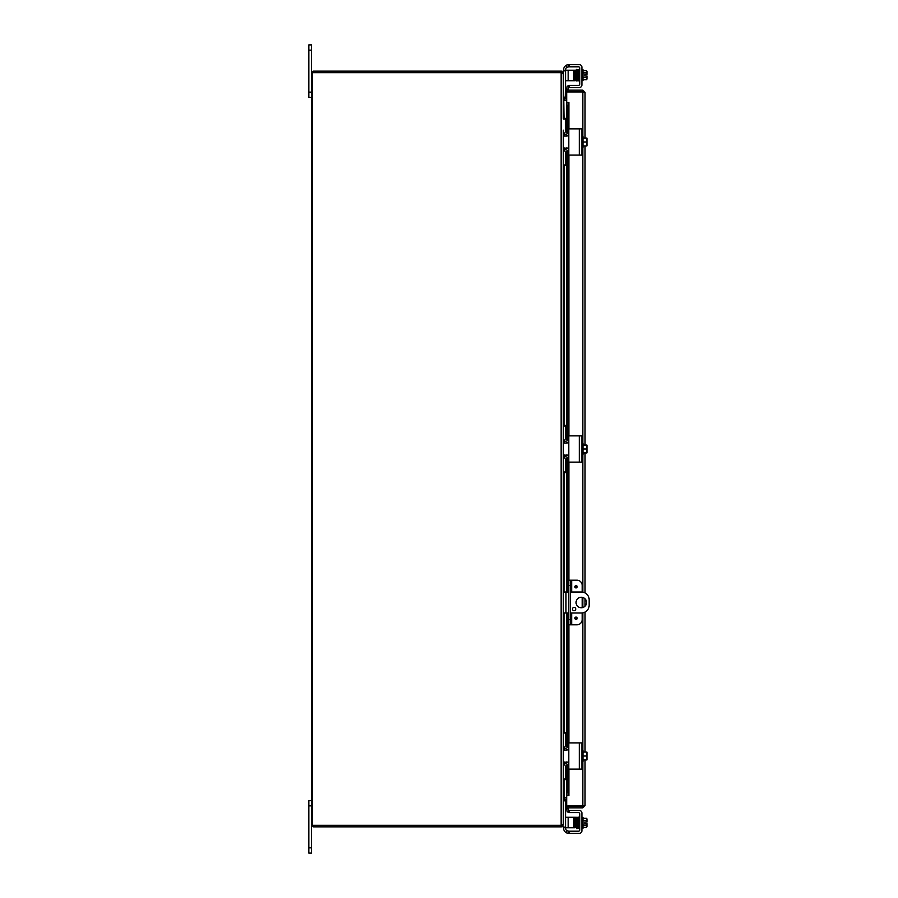<?xml version="1.0" encoding="UTF-8"?>
<svg xmlns="http://www.w3.org/2000/svg" width="898" height="898" viewBox="0 0 898 898"><rect width="100%" height="100%" fill="white"/><g stroke="black" fill="none" stroke-linecap="round" stroke-linejoin="round"><path stroke-width="1.35" d="M564.584 797.458L566.683 797.458L564.584 797.458L563.349 800.208L563.349 824.656L561.811 826.755L561.351 825.307M564.584 100.542L566.683 100.542L564.584 100.542L563.349 98.443M308.822 847.847L308.822 853.1L311.449 853.1L311.449 805.865L308.822 805.865L308.822 847.847L311.449 847.847M311.449 800.623L308.822 800.623L308.822 805.865M308.822 92.135L311.449 92.135L311.449 44.9L308.822 44.9L308.822 97.377L311.449 97.377M581.309 607.755A5.253 5.253 0 0 1 576.056 602.502A5.253 5.253 0 0 1 581.309 597.26A5.253 5.253 0 0 1 586.551 602.502A5.253 5.253 0 0 1 581.309 607.755M574.091 610.696A1.639 1.639 0 0 1 572.453 609.057A1.639 1.639 0 0 1 574.091 607.418A1.639 1.639 0 0 1 575.73 609.057A1.639 1.639 0 0 1 574.091 610.696M570.353 592.006L581.309 592.006A7.869 7.869 0 0 1 589.178 599.886L589.178 605.129A7.869 7.869 0 0 1 581.309 612.997L570.353 612.997M563.349 612.997L568.793 612.997M568.793 592.006L563.349 592.006M561.138 825.307L561.138 72.693L312.223 72.693L312.223 825.307L561.654 825.307L563.349 824.005L563.349 779.632L565.538 779.632L563.349 779.632L563.349 767.824A5.253 5.253 0 0 1 568.232 762.582M563.349 118.368L563.349 119.007L565.538 119.007L565.538 118.368L563.349 118.368L563.349 73.995L561.138 72.693M563.349 799.557L564.011 798.03L564.011 779.632M568.232 135.418A5.253 5.253 0 0 1 563.349 130.176L563.349 778.993L565.538 778.993L565.538 779.632M561.351 72.693L561.811 71.245L562.889 73.344M565.538 80.73L568.165 80.73L568.165 70.235L563.349 70.235L564.011 118.368M562.889 824.656L563.349 827.765L575.169 827.765L575.169 817.27L573.856 817.27L573.856 827.765M566.683 100.004L564.045 100.004M564.124 100.004L564.124 98.454L566.683 98.454M566.683 799.546L564.011 799.546M564.045 797.996L566.683 797.996M564.124 797.996L564.124 799.546M561.811 71.245A2.211 2.211 0 0 0 561.138 71.144L313.66 71.144A2.211 2.211 0 0 0 311.449 73.344L311.449 824.656A2.211 2.211 0 0 0 313.66 826.856L561.138 826.856A2.211 2.211 0 0 0 561.811 826.755M582.185 592.063L582.185 585.451A5.253 5.253 0 0 0 576.931 580.198L568.793 580.198L568.793 585.451L570.353 585.451L570.353 580.198M570.353 624.806L570.353 619.564L568.793 619.564L568.793 624.806L576.931 624.806A5.253 5.253 0 0 0 582.185 619.564L582.185 612.952M577.178 618.251A1.156 1.156 0 0 1 576.022 619.407A1.156 1.156 0 0 1 574.866 618.251A1.156 1.156 0 0 1 576.022 617.094A1.156 1.156 0 0 1 577.178 618.251M577.178 586.764A1.156 1.156 0 0 1 576.022 587.921A1.156 1.156 0 0 1 574.866 586.764A1.156 1.156 0 0 1 576.022 585.608A1.156 1.156 0 0 1 577.178 586.764M570.353 619.564L570.353 585.451M568.793 619.564L568.793 585.451M582.185 607.677L582.185 597.327M579.794 806.045A2.627 2.627 0 0 0 581.949 806.045A2.627 2.627 0 0 1 579.794 806.045M581.971 91.955A2.627 2.627 0 0 0 581.107 91.719A2.627 2.627 0 0 1 581.971 91.955M580.636 91.719A2.627 2.627 0 0 0 579.771 91.955A2.627 2.627 0 0 1 580.636 91.719M568.254 89.362L568.793 86.264L567.267 85.995L566.717 89.093L568.243 89.396A0.651 0.651 0 0 0 568.894 90.159M566.717 89.093L566.717 89.127A2.211 2.211 0 0 0 566.784 90.159M582.836 136.53L582.836 91.955L566.683 91.955L566.717 133.027L566.683 102.451L567.267 105.594L568.793 105.594L568.254 102.451L566.683 102.451L568.894 102.439L568.894 129.166M568.254 102.451L568.894 102.451M568.793 105.594L568.793 133.454L568.165 133.454A2.627 2.627 0 0 1 565.538 130.827L565.538 119.007M568.793 135.43L568.793 139.37M568.793 144.612L568.793 148.552M565.538 165.602L563.349 165.602L565.538 165.602L565.538 153.143A2.627 2.627 0 0 1 568.165 150.527L568.793 150.527L568.793 440.469L568.165 440.469A2.627 2.627 0 0 1 565.538 437.842L565.538 425.383L563.349 425.383M565.538 472.617L563.349 472.617L565.538 472.617L565.538 460.158A2.627 2.627 0 0 1 568.165 457.531L568.793 457.531L568.793 580.198M568.793 624.806L568.793 747.473L568.165 747.473A2.627 2.627 0 0 1 565.538 744.857L565.538 732.398L563.349 732.398M565.538 778.993L565.538 767.173A2.627 2.627 0 0 1 568.165 764.546L568.793 764.546L568.793 792.406L567.267 792.406L566.717 795.549L568.254 795.549L568.793 792.406M583.498 805.629L582.836 806.281L566.683 806.281L566.683 807.841L582.836 807.841L585.047 805.629L566.683 806.045L566.683 764.995L566.717 795.549L568.254 795.549M566.717 808.907L567.267 812.005L568.793 811.736L568.254 808.638L566.717 808.874A2.211 2.211 0 0 1 566.784 807.841M568.254 808.638L568.243 808.604A0.651 0.651 0 0 1 568.894 807.841M567.267 105.594L567.267 133.297M567.267 135.261L567.267 136.002M567.267 147.979L567.267 148.72M567.267 150.673L567.267 440.312M567.267 442.265L567.267 443.017M567.267 454.983L567.267 455.735M567.267 457.688L567.267 592.006M567.267 612.997L567.267 747.327M567.267 749.28L567.267 750.021M567.267 761.998L567.267 762.739M567.267 764.703L567.267 792.406M583.498 92.371L582.836 91.719L566.683 91.719L566.683 90.159L582.836 90.159L585.047 92.371L585.047 138.056M582.836 91.955L585.047 92.371M582.836 806.281L582.836 807.841M585.047 145.925L585.047 445.06M585.047 452.94L585.047 592.961M585.047 598.831L585.047 606.184M585.047 612.054L585.047 752.075M585.047 759.944L585.047 805.629M582.836 91.719L582.836 90.159M568.793 66.8L569.422 66.8L569.422 64.622L568.187 64.656L568.793 64.622L568.793 66.8L566.694 67.395A2.627 2.627 0 0 0 565.729 69.427L565.729 70.235M563.551 70.235L563.551 69.864A5.253 5.253 0 0 1 566.694 65.06L568.187 64.656M569.422 64.622L579.289 64.622A2.627 2.627 0 0 1 581.915 67.238L581.915 84.962A2.627 2.627 0 0 1 579.289 87.577L569.422 87.577L569.422 85.4L568.793 85.4L568.793 87.577L569.422 87.577M569.422 85.4L578.424 85.4A1.313 1.313 0 0 0 579.738 84.086L579.738 68.113A1.313 1.313 0 0 0 579.345 67.182A1.313 1.313 0 0 1 579.738 68.113A1.313 1.313 0 0 0 578.424 66.8L569.422 66.8M581.915 82.986L581.915 84.962L581.915 82.986M582.97 79.698L586.473 79.698A5.568 2.784 180 0 0 586.955 78.564L586.955 75.937L584.834 75.937L584.834 74.366L586.955 74.366L586.955 71.75A5.568 2.784 0 0 0 586.473 70.605L582.97 70.605M566.694 830.605L566.694 832.94L568.793 833.378L568.187 833.344L568.793 833.378L568.187 833.344L568.793 833.378L568.793 831.2L566.694 830.605A2.627 2.627 0 0 1 565.729 828.573L565.729 827.765M579.345 830.818A1.313 1.313 0 0 1 578.424 831.2A1.313 1.313 0 0 0 579.738 829.887A1.313 1.313 0 0 1 579.345 830.818A1.313 1.313 0 0 0 579.738 829.887L579.738 813.914A1.313 1.313 0 0 0 578.424 812.6L569.422 812.6L569.422 810.423L579.289 810.423A2.627 2.627 0 0 1 581.915 813.038L581.915 830.762A2.627 2.627 0 0 1 579.289 833.378L569.422 833.378L569.422 831.2L568.793 831.2L568.793 833.378L569.422 833.378M581.915 828.787L581.915 830.762L581.915 828.787M582.97 827.395L586.473 827.395A5.568 2.784 180 0 0 586.955 826.25L586.955 823.634L584.834 823.634L584.834 822.063L586.955 822.063L586.955 819.436A5.568 2.784 0 0 0 586.473 818.303L582.97 818.303M566.503 67.563A2.627 2.627 0 0 0 565.729 69.427A2.627 2.627 0 0 1 566.503 67.563M584.834 75.937L584.834 74.366L584.834 75.937M569.422 810.423L579.289 810.423L568.793 810.423L568.793 812.6L568.793 810.423L568.793 812.6L569.422 812.6M584.834 823.634L584.834 822.063L584.834 823.634M579.345 85.018A1.313 1.313 0 0 0 579.738 84.086M581.915 69.696L582.97 69.696L582.97 80.618L581.915 80.618M575.809 77.778L575.169 77.778M586.473 79.698A6.814 6.814 0 0 0 586.955 79.091L586.955 78.564A5.568 2.784 180 0 0 586.473 77.43A5.568 5.568 0 0 0 586.899 75.937M586.899 74.366A5.568 5.568 0 0 0 586.473 72.884A5.568 2.784 0 0 0 586.955 71.75L586.955 71.223A6.814 6.814 0 0 0 586.473 70.605M582.97 72.884L586.473 72.884M582.97 77.43L586.473 77.43M579.075 70.471L579.109 80.405L579.738 80.405M579.019 69.954L579.008 80.573L578.424 80.573L578.514 77.778M576.482 80.809L576.426 78.407C576.336 73.591 576.336 73.591 576.426 78.407C576.336 73.591 576.336 73.591 576.426 78.407L576.505 80.573L577.111 80.573L577.38 70.515M576.359 74.568L576.28 70.706L576.359 74.568M563.349 97.792L565.538 97.792L565.538 97.164L563.349 97.164M573.856 80.73L575.169 80.73L575.169 70.235L573.856 70.235L573.856 80.73L568.165 80.73M563.349 70.863L565.538 70.863L565.538 70.235M565.538 70.863L565.538 97.164M568.165 70.235L573.856 70.235M566.694 832.94A5.253 5.253 0 0 1 563.551 828.136L563.551 827.765M566.503 830.437A2.627 2.627 0 0 1 565.729 828.573M578.424 831.2L569.422 831.2M581.915 828.304L582.97 828.304L582.97 817.382L581.915 817.382M576.011 820.222L575.169 820.222M576.112 825.464L575.169 825.464M586.899 822.063A5.568 5.568 0 0 0 586.473 820.57A5.568 2.784 0 0 0 586.955 819.436L586.955 818.909A6.814 6.814 0 0 0 586.473 818.303M582.97 825.116L586.473 825.116A5.568 2.784 180 0 1 586.955 826.25L586.955 826.777A6.814 6.814 0 0 1 586.473 827.395M586.473 825.116A5.568 5.568 0 0 0 586.899 823.634M582.97 820.57L586.473 820.57M579.738 817.595L579.109 817.595L579.109 819.436M578.346 818.213L578.391 817.427L577.145 817.36L578.099 817.651L578.099 817.045L578.469 818.404L578.312 826.272M568.165 827.765L568.165 817.27L565.538 817.27M565.538 827.765L565.538 800.208L563.349 800.208M568.165 817.27L573.856 817.27M578.424 155.107L569.422 155.107L581.915 155.107L581.915 128.874L569.422 128.874L578.424 128.874M568.187 148.518L568.793 150L568.793 133.982L568.187 135.463L566.694 136.081L563.551 136.081L563.551 147.901L568.187 148.518M568.793 133.982L568.793 129.503A0.629 0.629 0 0 1 569.422 128.874M569.422 155.107A0.629 0.629 0 0 1 568.793 154.478L568.793 150M581.915 147.452L582.97 147.452L582.97 136.53L581.915 136.53M586.955 138.135A6.769 6.769 0 0 0 586.899 138.056L586.473 138.056A5.568 4.816 -0 0 1 586.955 140.021L586.955 145.846A6.769 6.769 0 0 1 586.899 145.925L586.473 145.925A5.568 4.816 180 0 0 586.955 143.961A5.568 4.816 180 0 0 586.473 141.985A5.568 4.816 -0 0 0 586.955 140.021L586.955 138.135M582.97 145.925L586.473 145.925M582.97 141.985L586.473 141.985M582.97 138.056L586.473 138.056M565.538 164.974L563.349 164.974L563.349 153.782A5.253 5.253 0 0 1 568.232 148.563M578.424 462.122L569.422 462.122L581.915 462.122L581.915 435.878L569.422 435.878L578.424 435.878M568.187 455.522L568.793 457.003L568.793 440.997L568.187 442.478L566.694 443.096L563.551 443.096L563.551 454.904L568.187 455.522M568.793 440.997L568.793 436.507A0.629 0.629 0 0 1 569.422 435.878M569.422 462.122A0.629 0.629 0 0 1 568.793 461.493L568.793 457.003M581.915 454.455L582.97 454.455L582.97 443.545L581.915 443.545M586.955 445.139A6.769 6.769 0 0 0 586.899 445.06L586.473 445.06A5.568 4.816 -0 0 1 586.955 447.036L586.955 452.861A6.769 6.769 0 0 1 586.899 452.94L586.473 452.94A5.568 4.816 180 0 0 586.955 450.964A5.568 4.816 180 0 0 586.473 449A5.568 4.816 -0 0 0 586.955 447.036L586.955 445.139M582.97 452.94L586.473 452.94M582.97 449L586.473 449M582.97 445.06L586.473 445.06M568.232 442.422A5.253 5.253 0 0 1 563.349 437.191L563.349 426.011L565.538 426.011M565.538 471.989L563.349 471.989L563.349 460.797A5.253 5.253 0 0 1 568.232 455.578M578.424 769.126L569.422 769.126L581.915 769.126L581.915 742.893L569.422 742.893L578.424 742.893M568.187 762.537L568.793 764.018L568.793 748L568.187 749.482L566.694 750.099L563.551 750.099L563.551 761.919L568.187 762.537M568.793 748L568.793 743.522A0.629 0.629 0 0 1 569.422 742.893M569.422 769.126A0.629 0.629 0 0 1 568.793 768.497L568.793 764.018M581.915 761.47L582.97 761.47L582.97 750.548L581.915 750.548M586.955 752.154A6.769 6.769 0 0 0 586.899 752.075L586.473 752.075A5.568 4.816 -0 0 1 586.955 754.039L586.955 759.865A6.769 6.769 0 0 1 586.899 759.944L586.473 759.944A5.568 4.816 180 0 0 586.955 757.979A5.568 4.816 180 0 0 586.473 756.015A5.568 4.816 -0 0 0 586.955 754.039L586.955 752.154M582.97 759.944L586.473 759.944M582.97 756.015L586.473 756.015M582.97 752.075L586.473 752.075M568.232 749.437A5.253 5.253 0 0 1 563.349 744.206L563.349 733.026L565.538 733.026M308.822 50.153L311.449 50.153M565.976 612.997L565.976 592.006M564.011 132.724L564.011 136.081M564.011 147.901L564.011 151.257M564.011 165.602L564.011 425.383M564.011 439.728L564.011 443.096M564.011 454.904L564.011 458.272M564.011 472.617L564.011 592.006M564.011 612.997L564.011 732.398M564.011 746.743L564.011 750.099M564.011 761.919L564.011 765.276M576.022 617.577A0.673 0.673 0 0 1 576.696 618.251A0.673 0.673 0 0 1 576.022 618.924A0.673 0.673 0 0 1 575.349 618.251A0.673 0.673 0 0 1 576.022 617.577M576.022 586.091A0.673 0.673 0 0 1 576.696 586.764A0.673 0.673 0 0 1 576.022 587.438A0.673 0.673 0 0 1 575.349 586.764A0.673 0.673 0 0 1 576.022 586.091M571.667 624.806L571.667 612.997M571.667 592.006L571.667 580.198M566.717 135.082L566.717 136.081L566.683 135.07M566.717 147.901L566.717 148.9L566.683 147.901M566.717 150.954L566.717 440.031L566.683 150.976M566.717 442.085L566.717 443.096L566.683 442.074M566.717 454.904L566.717 455.915L566.683 454.904M566.717 457.969L566.717 592.006L566.683 457.991M566.717 612.997L566.717 747.046L566.683 612.997M566.717 749.1L566.717 750.099L566.683 749.089M566.717 761.919L566.717 762.918L566.683 761.919M568.894 154.804L568.894 436.181M568.894 461.819L568.894 580.198M568.894 624.806L568.894 743.196M568.894 768.834L568.894 795.549M582.836 806.045L582.836 761.47M582.836 750.548L582.836 612.851M582.836 607.519L582.836 597.484M582.836 592.164L582.836 454.455M582.836 443.545L582.836 147.452M566.694 65.06L566.694 67.395M563.349 800.836L565.538 800.836M565.538 827.137L563.349 827.137M579.289 128.874L579.289 155.107M579.289 435.878L579.289 462.122M579.289 742.893L579.289 769.126M578.66 70.527L578.694 69.741L578.166 70.729L577.459 69.718M579.109 78.564L579.008 80.741L578.402 80.697L578.121 69.741L578.391 80.573L577.145 80.64L578.099 80.955L578.469 79.596M576.157 70.527L576.516 69.348L576.886 70.706L576.516 69.348L576.157 70.527L576.516 69.348L576.886 70.706L577.145 80.64L577.728 80.809L577.863 79.585L578.099 80.955L578.031 70.515M578.099 69.651L578.772 70.706M578.716 69.606L579.378 70.706M577.268 77.778L577.167 80.573L577.751 80.573L577.504 70.706L576.83 69.629M578.402 817.303L579.03 817.427L579.311 828.259L578.121 828.259L578.166 827.271L577.459 828.282L577.65 820.222M577.807 817.427L578.727 828.259M578.918 820.222L579.008 817.427L578.424 817.427L578.66 827.63L579.019 828.652L579.378 827.294M576.516 817.292L577.19 818.392L577.425 828.259L576.898 827.271L576.516 828.652L575.921 817.427L576.505 817.427L577.133 828.652L577.504 827.294L576.83 828.371L577.504 827.294L578.076 828.259L577.145 817.371M576.426 819.818L576.505 817.427L577.077 818.213M577.19 79.608L576.819 80.955L575.899 80.64L575.663 70.729M578.121 828.259L578.166 827.271L578.121 828.259M577.807 80.573L577.863 79.585M576.763 70.527L576.224 69.741L576.415 78.025M576.583 79.585L575.921 80.573L576.011 77.778M576.28 827.271L576.808 828.27L576.606 819.313L575.955 817.191L575.809 820.222M575.708 825.464L575.663 827.271"/></g></svg>
